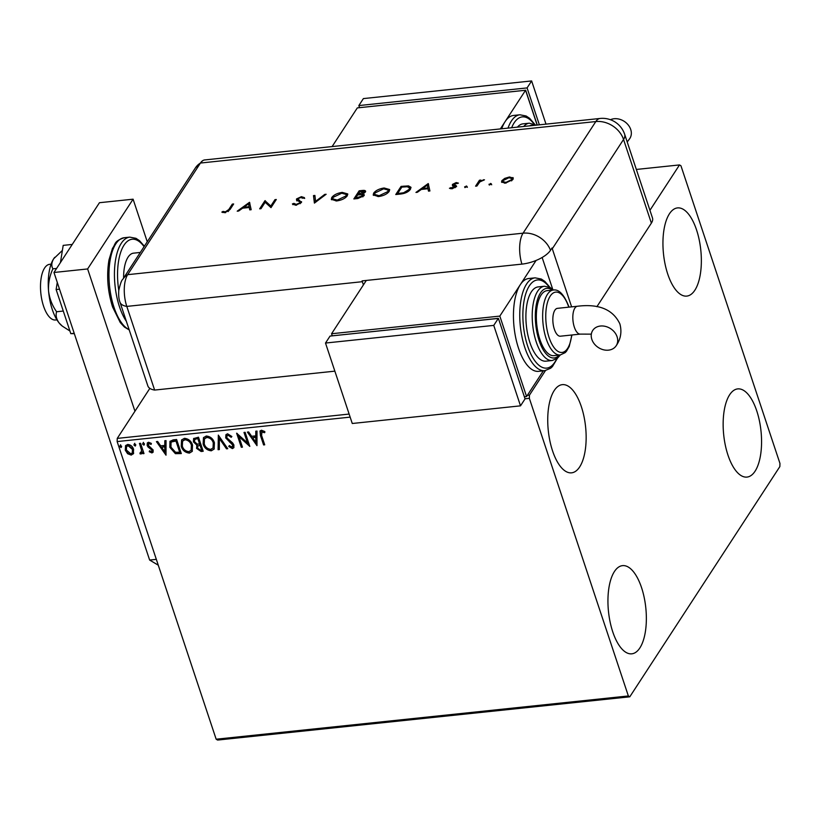 <?xml version="1.0" encoding="UTF-8"?>
<svg xmlns="http://www.w3.org/2000/svg" width="821" height="821" viewBox="0 0 821 821"><rect width="100%" height="100%" fill="white"/><g stroke="black" fill="none" stroke-linecap="round" stroke-linejoin="round"><path stroke-width="1.23" d="M696.547 229.911A44.334 18.75 -96 0 1 686.777 296.094A44.334 18.75 -96 0 1 667.75 274.091A44.334 18.75 -96 0 1 677.52 207.908A44.334 18.75 -96 0 1 696.547 229.911M641.55 587.641A44.334 18.75 -96 0 1 631.78 653.824A44.334 18.75 -96 0 1 612.753 631.831A44.334 18.75 -96 0 1 622.523 565.638A44.334 18.75 -96 0 1 641.55 587.641M581.34 406.652A44.334 18.75 -96 0 1 571.57 472.834A44.334 18.75 -96 0 1 552.543 450.832A44.334 18.75 -96 0 1 562.313 384.649A44.334 18.75 -96 0 1 581.34 406.652M756.757 410.9A44.334 18.75 -96 0 1 746.987 477.083A44.334 18.75 -96 0 1 727.96 455.091A44.334 18.75 -96 0 1 737.73 388.897A44.334 18.75 -96 0 1 756.757 410.9M350.157 417.13L117.146 441.575L216.159 739.208L628.363 695.962L629.789 696.813L779.858 466.585L779.95 463.413L680.937 165.77L679.511 164.929L649.934 210.299M629.789 696.813L217.586 740.06L216.159 739.208M149.843 388.374L117.239 438.404L349.13 414.071M527.339 395.373L529.442 395.158L529.35 398.329L628.363 695.962M545.452 370.589L529.442 395.158M679.511 164.929L636.347 169.454M133.7 453.069L131.216 455.091L127.594 453.715L125.285 450.175L125.541 445.67L127.666 444.448C130.672 444.766 132.643 446.378 133.587 449.303L133.33 453.849M140.709 452.792L141.581 450.401L139.437 443.402L140.565 443.278L143.993 453.572L142.854 453.685L142.351 452.176L141.92 453.459L139.97 453.808L140.145 452.658L141.479 452.114M151.403 451.663L152.039 450.165L148.057 447.024L147.154 445.475L147.308 442.981L148.56 442.252L151.351 443.402L151.023 444.428L149.104 443.504L148.273 445.3L153.158 450L153.045 452.258L151.895 452.925L149.227 451.694L149.596 450.739L151.403 451.663L152.08 451.068M151.321 443.956L149.412 443.042L148.55 443.73M173.19 439.861L176.618 439.502L181.297 453.572L175.396 453.664L169.834 447.312L169.957 441.421L173.19 439.861M198.508 437.203L203.187 451.273L201.114 451.499L196.558 448.369L196.937 445.228L193.417 441.872L193.612 438.578L198.508 437.203M196.691 445.546L197.245 444.756L193.725 441.4L193.417 441.872M218.324 435.12L227.725 448.707L226.493 448.83L219.361 438.527L219.33 449.58L218.099 449.713L218.324 435.12M243.991 432.431L245.13 432.308L249.81 446.388L238.962 436.659L242.452 447.158L241.312 447.281L236.633 433.201L247.48 442.899L243.991 432.431M264.885 432.236L263.079 431.323L261.971 431.661L261.601 435.458L264.721 444.818L263.592 444.941L260.421 435.438L260.021 431.025L261.478 430.225L264.803 431.548L264.588 432.698L261.386 431.918M529.35 398.329L525.04 398.78M256.983 445.639L247.388 432.072L248.63 431.938L251.637 436.3L255.772 435.859L255.783 431.189L257.014 431.066L256.983 445.639M231.922 447.147L232.815 445.208L225.703 437.921L225.939 434.72L227.54 433.786L231.871 436.505L231.194 437.316L228.105 435.212L226.965 435.889L226.842 437.819L232.63 442.94L233.923 445.023L233.8 447.732L232.394 448.584L228.751 446.501L229.346 445.546L231.922 447.147L232.856 446.419M214.414 442.755L214.117 449.087L211.315 450.801C207.128 450.339 204.398 448.081 203.115 444.007L203.475 437.685L206.297 436.013C210.433 436.495 213.142 438.742 214.414 442.755M192.525 445.044L192.227 451.386L189.415 453.1C185.228 452.638 182.498 450.37 181.225 446.306L181.585 439.984L184.407 438.311C188.543 438.783 191.242 441.031 192.525 445.044M166.006 455.183L156.421 441.616L157.653 441.482L160.67 445.844L164.805 445.403L164.816 440.733L166.047 440.61L166.006 455.183M144.486 443.894L143.932 445.167L142.597 444.089L143.152 442.817L144.486 443.894L144.229 444.705L142.895 443.627L142.597 444.089L143.152 442.817M135.804 444.808L135.249 446.08L133.915 445.003L134.47 443.73L135.804 444.808L135.249 446.08L135.547 445.618L134.213 444.541L133.915 445.003L134.47 443.73M121.641 446.296L121.087 447.568L119.753 446.491L120.307 445.218L121.641 446.296L121.395 447.096L120.061 446.029L119.753 446.491L120.307 445.218M117.146 441.575L117.239 438.404M264.578 444.407L263.592 444.941M263.89 444.479L260.729 434.966L260.185 430.809M262.268 431.199L261.509 431.672M256.983 445.023L247.973 432.01M256.09 431.158L255.772 435.859M255.762 442.252L256.07 436.895L252.601 437.685L255.762 442.252L255.772 437.357L252.601 437.685M249.574 445.67L239.26 436.197L238.962 436.659M242.308 446.737L241.312 447.281M241.62 446.809L237.166 433.426M244.442 432.38L247.48 442.899M231.83 436.454L231.194 437.316M231.491 436.854L228.412 434.75L228.105 435.212M228.412 434.75L227.13 435.684M233.944 447.486L232.394 448.584M232.692 448.122L229.059 446.039L228.751 446.501M232.23 446.675L232.815 445.208M233.123 444.736L231.83 442.991L231.522 443.453M231.83 442.991L229.962 441.739L229.664 442.201M229.962 441.739L226.001 437.449L225.703 437.921M226.001 437.449L226.103 434.514M227.448 448.297L226.493 448.83M226.801 448.369L219.669 438.065L219.361 438.527M219.34 449.149L218.099 449.713M218.407 449.251L218.437 435.284M214.26 448.841L211.315 450.801M211.613 450.339C207.426 449.877 204.696 447.609 203.423 443.545L203.115 444.007M203.423 443.545L203.629 437.46M213.193 447.702L213.593 442.406C212.577 439.204 210.422 437.398 207.118 436.988L204.624 438.66M204.255 443.894C205.271 447.117 207.446 448.943 210.781 449.364L213.039 447.958L213.286 442.878C212.28 439.666 210.125 437.86 206.82 437.449L204.45 438.896L204.255 443.894M203.054 450.862L201.412 451.027L196.866 447.897L196.558 448.369M196.866 447.897L197.245 444.756M193.725 441.4L193.777 438.363M196.866 438.435L194.68 439.687L194.556 441.749L197.173 444.079L199.595 443.997L198.159 438.301L194.854 439.481M199.801 445.033L197.779 446.224L197.687 448.215L200.406 450.072L201.576 449.949L200.386 444.972L197.943 446.019M200.386 444.972L199.503 445.505M201.576 449.949L200.078 445.444M198.159 438.301L196.558 438.896M199.595 443.997L197.861 438.763M192.371 451.14L189.415 453.1M189.723 452.628C185.536 452.176 182.806 449.908 181.523 445.834L181.225 446.306M181.523 445.834L181.739 439.758M191.303 450L191.693 444.705C190.688 441.503 188.532 439.687 185.228 439.286L182.734 440.959M182.354 446.193C183.37 449.415 185.546 451.232 188.881 451.663L191.149 450.257L191.396 445.177C190.38 441.965 188.225 440.159 184.92 439.748L182.56 441.195L182.354 446.193M181.164 453.151L175.396 453.664M175.704 453.202L170.142 446.84L169.834 447.312M170.142 446.84L170.111 441.195M172.143 441.4L171.035 442.652L170.973 447.188L175.55 452.279L179.686 452.248L176.269 440.6L172.143 441.4L171.199 442.416M179.686 452.248L175.961 441.062L171.835 441.862M166.016 454.567L157.006 441.554M165.113 440.703L164.805 445.403M164.785 451.796L165.103 446.439L161.634 447.229L164.785 451.796L164.795 446.901L161.634 447.229M153.178 452.012L151.895 452.925M152.203 452.463L149.525 451.222L149.227 451.694M151.711 451.201L152.039 450.165M152.347 449.703L151.762 448.8L151.454 449.261M151.762 448.8L148.365 446.562L148.057 447.024M148.365 446.562L147.462 445.013L147.154 445.475M147.462 445.013L147.472 442.765M149.412 443.042L148.683 443.463M142.895 443.627L143.449 442.355M143.849 453.151L142.854 453.685M143.162 453.223L142.659 451.704L142.351 452.176M142.064 453.192L140.945 454.075M141.253 453.603L139.97 453.808M140.268 453.346L140.36 452.74M141.017 452.32L141.581 450.401M141.889 449.939L139.878 443.35M134.213 444.541L134.767 443.268M133.464 453.613L131.216 455.091M131.514 454.629L127.902 453.254L127.594 453.715M127.902 453.254L125.582 449.713L125.285 450.175M125.582 449.713L125.705 445.444M132.397 452.699L132.756 448.954L128.394 445.239L126.721 446.419M126.413 450.052L130.796 453.828L132.263 452.935L132.448 449.415L128.097 445.711L126.557 446.634L126.413 450.052M120.061 446.029L120.615 444.756M56.947 319.851L55.551 319.995A28.006 11.843 -96 0 1 43.534 306.1A28.006 11.843 -96 0 1 49.712 264.3L51.107 264.157M123.612 278.032A30.336 12.828 -96 0 1 133.587 253.155L140.288 252.447M147.257 241.764L133.094 199.185L87.621 268.949L134.952 411.229M158.268 565.187L149.638 560.055L156.329 559.358M133.094 199.185L99.444 202.715L53.97 272.48L149.638 560.055M87.621 268.949L53.97 272.48M74.321 333.654L70.801 333.654L56.126 289.536L59.523 289.177M70.801 333.654L74.198 333.295M60.446 262.535L63.196 245.376L72.248 244.432M56.126 289.536L57.275 282.403M69.929 331.007L62.365 326.153L59.256 323.115C56.362 319.215 55.479 315.428 56.608 311.744L63.289 311.046M56.608 311.744C52.216 305.628 49.537 298.69 48.552 290.942C48.182 283.163 49.64 275.794 52.903 268.826L56.598 268.436M52.903 268.826C51.21 265.963 51.477 262.607 53.704 258.738L62.386 250.426M62.068 325.896A37.335 15.784 -96 0 1 61.852 325.732A37.335 15.784 -96 0 1 59.256 323.115A37.335 15.784 -96 0 1 48.552 290.942A37.335 15.784 -96 0 1 53.704 258.738A37.335 15.784 -96 0 1 54.679 257.394A37.335 15.784 -96 0 1 54.73 257.332M334.855 371.154L154.625 390.067L126.793 306.407L154.625 390.067A23.337 9.76 161.6 0 1 147.842 385.891L120.01 302.231A23.337 9.76 161.6 0 0 126.793 306.407A23.337 9.862 -96 0 1 127.676 274.666L200.447 163.04A23.337 9.862 -96 0 1 202.756 160.639L195.439 167.853A23.337 18.76 -146.9 0 1 200.447 163.04A23.337 9.862 -96 0 1 204.696 159.941L600.079 118.46A23.337 9.862 -96 0 0 595.82 121.559L200.447 163.04L127.676 274.666A23.337 18.76 -146.9 0 0 122.678 279.479L195.439 167.853M489.152 184.735L490.65 183.422L491.44 183.976L489.768 184.776L488.988 184.232L489.768 184.776M489.254 185.033L490.927 184.232L490.65 183.422L491.44 183.976M464.809 187.291L466.307 185.977L467.098 186.531L465.425 187.332L464.635 186.788L465.425 187.332M464.902 187.588L466.574 186.788L466.307 185.977L467.098 186.531M428.234 183.555L429.917 190.965L428.48 191.119L427.998 188.738L421.327 189.435L417.386 192.278L415.949 192.432L428.234 183.555L428.593 184.356M373.658 193.109C375.761 190.451 379.24 188.748 384.115 187.988L389.616 189.528L389.164 191.447C387.04 194.105 383.53 195.798 378.655 196.537L373.227 194.977L373.658 193.109L373.924 193.91L375.751 192.063M331.756 197.502C333.86 194.844 337.339 193.14 342.213 192.391L347.714 193.92L347.262 195.839C345.138 198.497 341.639 200.191 336.754 200.929L331.325 199.38L331.756 197.502L332.023 198.313L333.849 196.455M295.724 205.24L292.399 203.926L293.918 203.382L296.268 204.398L300.045 202.715L300.045 201.976L296.545 200.098L296.525 198.949L301.389 196.671L304.417 197.635L302.898 198.261L300.702 197.522L297.869 198.774L301.358 202.592L295.724 205.24M300.199 203.68L300.045 201.976M296.545 200.098L296.525 198.949L296.792 199.749L297.91 198.733M297.869 198.774L298.423 200.529L299.87 201.135L299.603 200.334M301.533 201.668L301.358 202.592M249.502 202.305L251.175 209.714L249.748 209.868L249.266 207.487L242.595 208.185L238.654 211.028L237.218 211.182L249.502 202.305L249.851 203.105M228.792 209.529L232.322 204.111L233.646 203.967L230.065 209.468L224.769 212.68L221.834 212.116L223.025 211.408L225.395 211.839L228.792 209.529L229.069 210.33L232.589 204.911L232.322 204.111M260.996 208.688L259.672 208.821L264.978 200.683L270.807 206.04L274.984 199.636L276.308 199.493L271.002 207.631L265.162 202.294L260.996 208.688M314.402 203.085L313.489 195.593L314.895 195.449L315.623 201.35L324.716 194.413L326.132 194.269L314.402 203.085M353.851 198.939L359.157 190.8L362.03 190.503C364.832 190.123 365.95 190.636 365.396 192.032L362.564 193.941L364.042 195.726L357.833 198.528L353.851 198.939M365.602 191.119L365.396 192.032M364.267 194.731L364.042 195.726M400.32 194.064L395.753 194.546L401.059 186.408L408.509 185.895L410.941 187.25L410.418 189.312C408.437 191.96 405.061 193.551 400.32 194.064M456.209 182.57L458.405 183.124L453.808 184.243L456.353 185.833L456.26 186.695L451.981 188.748L449.436 188.266L454.916 186.87L452.371 185.279L452.474 184.407L456.209 182.57L456.466 183.329M452.638 186.08L453.808 184.253L454.095 185.546L456.62 186.634M456.455 186.121L456.26 186.695M455.183 187.67L454.926 186.336M452.371 185.279L452.474 184.407L452.74 185.218M475.585 186.172L479.464 180.22L480.788 180.086L480.213 180.959L484.493 179.789L479.782 181.964L476.909 186.028L475.585 186.172M509.718 177.788L513.176 178.331L512.899 177.531L513.002 179.491L505.438 183.134L501.559 182.016L501.867 180.661L504.71 178.393L509.451 176.977L513.32 178.116M651.371 223.127L623.539 139.467A23.337 9.76 -18.4 0 0 624.658 134.305L652.479 217.965A23.337 9.76 161.6 0 1 651.371 223.127L596.898 306.695M571.621 306.859L552.297 248.763A23.337 18.76 33.1 0 0 552.01 247.963L550.501 250.292A23.316 9.76 161.6 0 1 521.91 264.116L362.071 280.885A23.337 9.862 84 0 0 362.338 281.695L363.405 284.908M362.338 281.695L126.793 306.407A23.337 9.862 -96 0 1 127.676 274.666L523.059 233.185L595.82 121.559A23.337 18.76 -146.9 0 1 623.539 139.467L552.297 248.763M542.137 257.476L552.728 289.331L542.137 257.476M222.748 212.536L223.025 211.408M223.291 212.208L224.769 212.629L224.502 211.818M224.769 212.629L225.662 212.639M225.631 212.547L225.395 211.839M228.064 211.623L229.069 210.33M249.851 209.858L249.266 207.487M242.77 208.165L243.888 207.364M248.578 203.977L249.769 203.115M249.286 207.539L248.547 203.885L243.858 207.272L249.112 206.728L248.547 203.885M249.379 207.528L249.112 206.728M244.104 208.031L243.858 207.272M260.524 208.739L265.245 201.494L264.978 200.683M265.245 201.494L265.255 200.652M265.522 201.463L270.807 206.04M271.074 206.841L275.251 200.437L274.984 199.636M292.851 204.665L294.185 204.193L293.918 203.382M294.185 204.193L296.535 205.209M296.504 205.127L296.268 204.398M300.312 203.526L300.312 202.777L300.312 203.526M296.812 200.909L296.792 199.749M301.451 197.502L301.389 196.671M301.656 197.471L304.683 198.436M298.136 199.585L298.423 200.529M299.87 201.135L301.574 202.089M314.576 203.064L313.489 195.593M313.755 196.404L314.997 196.27M315.869 202.089L315.623 201.35M324.962 195.162L324.716 194.413M342.47 193.161L342.213 192.391M342.962 193.151L347.786 194.341M331.52 199.76L332.023 198.313M345.415 197.707L346.205 196.783L346.288 194.474L341.731 193.212L333.08 197.358L332.731 198.846L337.246 200.098L345.939 195.973L346.288 194.474M332.731 198.846L332.998 199.647L336.22 200.981M346.205 196.783L345.939 195.973M337.493 200.837L337.246 200.098M354.703 198.856L359.424 191.611L359.157 190.8M363.005 191.242L365.612 191.57M364.288 195.182L362.564 193.941M362.985 196.66L362.861 195.275L362.718 195.86L361.261 194.659L357.689 194.946L355.719 197.974L362.718 195.86L362.831 196.866M364.329 192.986L364.196 191.673L364.062 192.186L359.937 191.498L358.233 194.105L364.062 192.186L364.226 193.13M360.501 194.68L362.636 194.156M359.372 194.772L359.126 194.013M358.49 194.864L358.233 194.105M357.853 198.528L357.597 197.769M355.965 198.723L355.719 197.974M384.372 188.768L384.115 187.988M384.864 188.748L389.688 189.949M373.422 195.367L373.924 193.91M387.317 193.315L388.107 192.381L388.189 190.082L383.633 188.82L374.981 192.966L374.633 194.444L379.148 195.706L387.84 191.58L388.189 190.082M374.633 194.444L374.899 195.254L378.122 196.578M388.107 192.381L387.84 191.58M379.394 196.445L379.148 195.706M396.605 194.454L401.325 187.209L401.059 186.408M405.933 186.747L408.776 186.706L408.509 185.895M408.776 186.706L411.013 187.66M408.478 191.293L409.361 190.256L409.494 187.835L407.247 186.747L401.838 187.106L397.621 193.571L403.655 192.75L409.094 189.446L409.494 187.835M397.867 194.32L397.621 193.571M409.361 190.256L409.094 189.446M403.881 193.448L403.655 192.75M428.583 191.098L427.998 188.738M421.501 189.415L422.62 188.614M427.31 185.218L428.5 184.366M428.018 188.789L427.279 185.136L422.589 188.522L427.854 187.968L427.279 185.136M428.121 188.779L427.854 187.968M422.836 189.271L422.589 188.522M456.568 183.36L457.749 183.452M450.39 188.707L450.667 187.619M450.934 188.42L451.622 188.779M452.607 188.656L452.392 188.019M455.193 187.137L455.019 186.613M466.574 186.788L467.365 187.332M476.437 186.08L479.731 181.031L479.464 180.22M479.731 181.031L480.388 181.462M483.682 180.302L483.477 179.707M490.927 184.232L491.707 184.776M504.925 179.029L504.71 178.393M509.687 177.664L509.451 176.977M501.775 182.395L501.867 180.661M502.134 181.462L503.581 180.035M511.586 180.887L511.924 178.598L508.969 177.716L503.181 180.528L502.955 181.574L505.91 182.406L511.678 179.635L511.924 178.598M502.955 181.574L504.546 183.196M511.945 180.435L511.678 179.635M506.126 183.052L505.91 182.406M627.213 142.012L629.84 138.462A13.998 11.258 -146.9 0 0 630.723 129.492A13.998 11.258 -146.9 0 0 610.434 119.722M523.736 126.475A37.335 15.784 -96 0 1 529.309 123.181L522.998 123.848A37.335 15.784 84 0 0 517.425 127.132M508.025 128.117A46.674 19.735 -96 0 1 519.919 114.786L513.607 115.443A46.674 19.735 84 0 0 505.1 121.641A46.674 19.735 84 0 0 501.713 128.784M500.348 128.928L525.563 90.248L357.32 107.9L332.105 146.579M525.563 90.248L537.15 125.069M525.573 90.269L361.548 107.459M525.645 90.156L537.262 125.059M359.536 107.664L358.839 105.57L527.082 87.919L539.366 124.833M527.082 87.919L531.628 80.94L363.385 98.592L358.839 105.57M531.628 80.94L545.996 124.135M617.084 336.764A13.998 11.258 33.1 0 1 616.191 345.733A13.998 11.258 33.1 0 1 603.312 349.736A13.998 11.258 33.1 0 1 591.849 339.412A13.998 11.258 33.1 0 1 592.731 330.442A13.998 11.258 33.1 0 1 605.621 326.45A13.998 11.258 33.1 0 1 617.084 336.764M580.344 334.106L560.363 336.2A13.998 5.921 -96 0 1 553.528 326.183A13.998 5.921 -96 0 1 554.883 310.205A13.998 5.921 -96 0 1 557.438 308.347L577.43 306.254A13.998 5.921 -96 0 0 574.874 308.111A13.998 5.921 -96 0 0 574.341 327.158A13.998 5.921 -96 0 0 580.344 334.106L591.336 334.147M539.879 339.432A32.666 13.813 84 0 0 553.898 355.647L560.209 354.98A32.666 13.813 -96 0 1 546.191 338.775A32.666 13.813 -96 0 1 553.385 290.008L547.084 290.665A32.666 13.813 84 0 0 539.879 339.432M529.945 342.644A37.335 15.784 84 0 0 545.975 361.168L552.276 360.511A37.335 15.784 -96 0 1 536.257 341.977A37.335 15.784 -96 0 1 544.487 286.242L538.176 286.909A37.335 15.784 84 0 0 529.945 342.644M518.503 348.176A46.674 19.735 84 0 0 538.535 371.338L544.846 370.671A46.674 19.735 -96 0 1 524.814 347.519A46.674 19.735 -96 0 1 535.107 277.847L528.796 278.504A46.674 19.735 84 0 0 520.288 284.702A46.674 19.735 84 0 0 518.503 348.176M536.103 260.431L499.815 316.095L331.571 333.747L366.32 280.433M332.269 335.84L331.571 333.747M543.338 370.835L526.579 396.533L524.362 396.769M526.579 396.533L499.815 316.095M523.736 394.86L498.388 318.332L334.28 335.625M520.514 405.841L493.76 325.393L325.506 343.045L352.271 423.492L520.514 405.841L525.06 398.862L498.388 318.332M325.506 343.045L330.052 336.076L498.306 318.425L493.76 325.393M129.215 329.919L124.371 327.025L120.266 322.561L112.569 306.951C107.602 291.065 106.412 275.363 108.998 259.846L112.477 248.363C116.038 243.683 113.534 241.415 124.31 237.7A46.674 19.735 84 0 0 114.027 307.372A46.674 19.735 84 0 0 129.123 329.632M144.075 246.649A44.334 18.75 84 0 0 123.386 246.197A44.334 18.75 84 0 0 118.778 290.418M126.352 321.309A46.674 19.735 -96 0 1 119.497 306.797A46.674 19.735 -96 0 1 129.78 237.136L135.988 238.326L139.488 240.666L144.363 246.208M521.91 264.116A23.337 9.862 -96 0 1 523.059 233.185A23.337 18.76 -146.9 0 1 550.501 250.292M362.287 191.262L362.03 190.503M404.281 186.86L404.035 186.1M399.56 194.146L399.304 193.397M455.234 185.998L454.967 185.197M533.948 123.94A44.334 18.75 84 0 0 511.647 127.737M533.783 125.418A35.005 14.799 84 0 0 529.596 125.859M549.126 287.001A44.334 18.75 84 0 0 526.353 292.05A44.334 18.75 84 0 0 527.677 346.134A44.334 18.75 84 0 0 556.659 358.808M552.359 290.111A35.005 14.799 84 0 0 537.078 301.122A35.005 14.799 84 0 0 539.12 340.602A35.005 14.799 84 0 0 559.183 355.093M568.758 307.167A30.336 12.828 84 0 0 568.758 307.157A30.336 12.828 84 0 0 550.203 296.135A30.336 12.828 84 0 0 549.044 337.39A30.336 12.828 84 0 0 562.067 352.445A30.336 12.828 84 0 0 571.673 335.009M124.31 237.7L129.78 237.136M61.852 325.732L62.365 326.153M122.678 279.479C121.59 280.125 120.277 283.83 118.758 290.603C118.47 295.663 118.881 299.542 120.01 302.231M624.658 134.305A23.337 23.337 0 0 0 600.079 118.46M300.158 202.182L300.424 202.982M297.756 199.308L298.023 200.108M453.736 184.602L454.003 185.402M455.008 186.47L455.275 187.27M519.919 114.786L526.128 115.987L529.607 118.296L534.84 124.371M529.309 123.181L536.154 125.172M577.43 306.254C598.858 303.596 613 309.466 619.865 323.864C622.01 331.735 620.789 339.032 616.191 345.733M544.846 370.671L550.665 368.219L552.441 366.577L557.449 358.202M552.276 360.511L557.541 358.13L560.271 354.98M560.209 354.98L565.166 352.65L566.439 351.296L569.22 346.524L571.95 334.978M569.025 307.136L568.861 306.644C564.201 294.698 559.039 289.156 553.385 290.008M553.446 289.998L550.132 287.494L544.487 286.242M550.029 287.432L544.816 281.377L541.316 279.048L535.107 277.847"/></g></svg>
